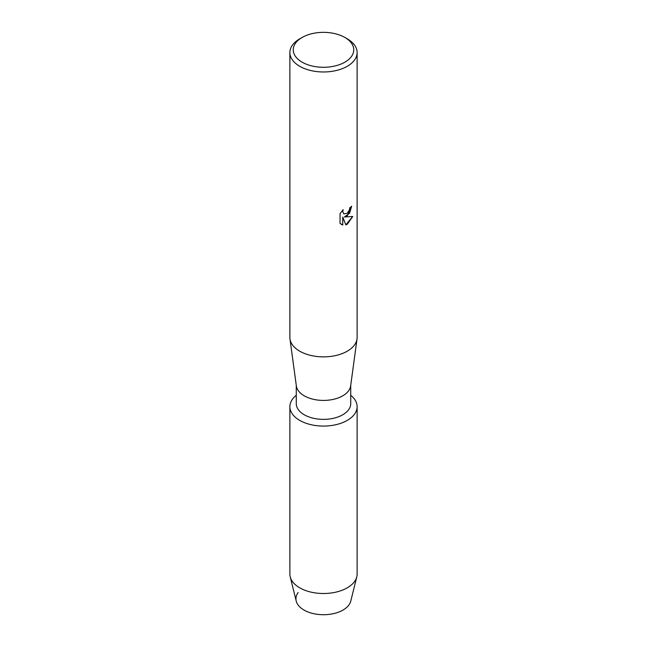<?xml version="1.0" encoding="UTF-8"?>
<svg xmlns="http://www.w3.org/2000/svg" width="647" height="647" viewBox="0 0 647 647"><rect width="100%" height="100%" fill="white"/><g stroke="black" fill="none" stroke-linecap="round" stroke-linejoin="round"><path stroke-width="0.97" d="M357.12 406.664A33.62 19.41 180 0 1 347.269 420.388A33.62 19.41 180 0 0 350.731 395.277A33.62 19.41 180 0 1 357.12 406.664L357.12 574.099A33.62 19.41 180 0 1 356.78 576.849L350.787 601.055A27.57 15.916 180 0 1 342.991 610.064A27.57 15.916 180 0 1 308.053 611.989A27.57 15.916 180 0 1 298.154 592.547M350.731 385.313L350.731 403.647A27.231 15.722 180 0 1 342.756 414.767A27.231 15.722 180 0 1 313.075 418.172A27.231 15.722 180 0 1 296.269 403.647L296.269 385.313M347.269 420.388A33.62 19.41 180 0 1 301.688 421.432A33.62 19.41 180 0 1 296.269 395.277A33.62 19.41 180 0 0 289.88 406.664A33.62 19.41 180 0 0 310.633 424.594A33.62 19.41 180 0 0 347.269 420.388M344.891 37.469L347.269 38.836A33.62 19.41 180 0 1 357.12 52.561L357.12 337.459A33.62 19.41 180 0 1 357.015 338.971L350.65 385.927A27.231 15.722 180 0 1 342.756 395.818A27.231 15.722 180 0 1 314.07 399.45A27.231 15.722 180 0 1 296.35 385.927L289.985 338.971A33.62 19.41 180 0 1 289.88 337.459L289.88 52.561A33.62 19.41 180 0 1 299.731 38.836L302.109 37.469A30.255 17.469 180 0 1 344.891 37.469A30.255 17.469 180 0 1 344.891 62.169A30.255 17.469 180 0 1 302.109 62.169A30.255 17.469 180 0 1 302.109 37.469L299.731 38.836M357.015 338.971A33.62 19.41 180 0 1 347.269 351.184A33.62 19.41 180 0 1 311.854 355.672A33.62 19.41 180 0 1 289.985 338.971M347.269 215.888L344.39 216.988L352.761 216.502L347.269 224.291L345.854 224.897L342.756 217.085L342.756 224.986L340.047 223.393L340.047 213.647L343.169 209.668L342.74 211.609L343.897 213.914L347.269 213.267L349.469 209.782L349.792 207.76A33.62 19.41 0 0 0 351.677 206.256L347.269 215.888M357.12 52.561A33.62 19.41 180 0 1 347.269 66.285A33.62 19.41 180 0 1 310.633 70.499A33.62 19.41 180 0 1 289.88 52.561M351.628 206.296L349.582 213.251L344.39 216.988M343.848 213.882L342.692 211.577L343.064 209.774M341.301 224.396L342.708 224.954L342.756 217.085M345.838 224.857L352.696 216.519M356.78 576.849A33.62 19.41 180 0 1 347.269 587.824A33.62 19.41 180 0 1 312.865 592.515A33.62 19.41 180 0 1 290.22 576.849A33.62 19.41 180 0 1 289.88 574.099L289.88 406.664M342.991 610.064A27.57 15.916 180 0 1 314.782 613.906A27.57 15.916 180 0 1 296.213 601.055L290.22 576.849"/></g></svg>
